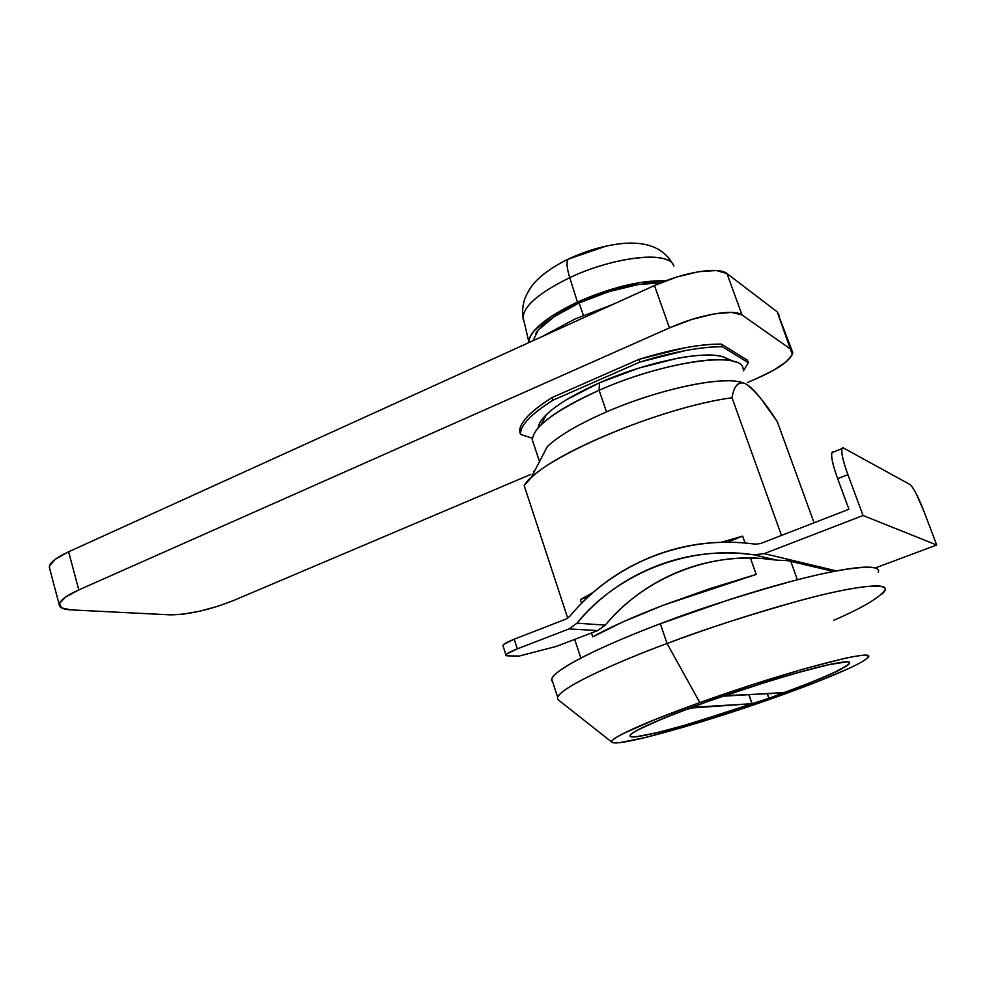 <?xml version="1.0" encoding="UTF-8"?>
<svg xmlns="http://www.w3.org/2000/svg" width="986" height="986" viewBox="0 0 986 986"><rect width="100%" height="100%" fill="white"/><g stroke="black" fill="none" stroke-linecap="round" stroke-linejoin="round"><path stroke-width="1.48" d="M767.318 693.873L768.858 698.298C747.93 705.89 720.667 714.677 687.082 724.673C654.692 734.077 626.997 739.808 630.19 735.223C634.503 729.098 678.085 712.052 705.84 702.205L751.258 686.749L794.642 673.5L828.24 664.774L846.703 661.902C850.006 661.976 850.437 662.999 847.985 664.971L833.108 673.093L805.266 684.777L768.858 698.298L690.237 723.749L658.007 732.45L636.709 736.653C631.792 737.208 629.573 736.825 630.054 735.482C630.559 734.139 633.924 731.883 640.16 728.716L666.622 717.044L705.84 702.205C728.161 694.033 756.989 684.678 792.313 674.165C826.194 664.317 852.693 659.079 849.316 663.603C843.277 670.825 794.889 689.165 768.858 698.298L767.318 693.873M724.044 357.215C706.358 349.784 647.062 361.603 599.451 382.827L599.106 390.283C651.413 367.038 716.539 353.974 735.507 361.998M743.062 368.801C742.236 350.634 664.145 361.196 599.106 390.283L606.501 411.889C648.505 393.587 700.307 380.436 727.446 380.83M878.329 572.2C882.433 562.76 842.34 567.628 790.945 581.469C737.343 596.518 693.811 610.605 660.337 623.744L667.054 643.501C700.676 630.51 744.307 616.373 797.97 601.078C849.402 586.966 889.347 581.395 884.972 590.183C879.007 598.046 861.9 608.091 833.663 620.33M699.838 702.587C787.617 670.837 882.248 646.335 867.224 658.093C861.172 664.404 821.202 681.166 773.455 698.014L815.668 682.361L848.256 668.718C857.044 664.687 862.984 661.483 866.041 659.129C869.085 656.762 868.777 655.505 865.092 655.357C861.357 655.209 854.283 656.282 843.868 658.562L804.551 668.718L753.415 684.333L699.838 702.587L653.78 720.039L623.078 733.646C615.942 737.306 612.183 739.894 611.788 741.398C611.419 742.889 614.179 743.284 620.046 742.581L645.127 737.577L682.595 727.434L727.224 713.667L773.455 698.014C703.856 722.775 622.881 745.675 612.947 742.692C603.863 741.152 639.803 724.044 699.838 702.587L667.054 643.501L699.838 702.587M881.57 594.361C896.792 581.95 863.785 583.737 808.816 598.206C754.352 612.466 700.368 631.015 667.054 643.501C620.933 660.337 548.709 691.889 558.409 699.986L611.949 742.199M732.043 397.752L781.479 535.435L732.043 397.752C658.722 407.477 538.837 459.168 524.182 485.556L567.726 618.16L524.182 485.556L530.554 478.395C557.349 450.701 665.797 406.663 732.043 397.752C733.584 387.523 737.232 382.568 742.988 382.913M574.702 639.384L580.84 658.093L574.702 639.384M797.403 579.78L790.784 561.342L797.403 579.78M592.722 636.845L591.44 632.975L592.722 636.845L622.844 621.932L663.492 605.157C632.926 616.94 609.336 627.503 592.722 636.845M581.617 603.247L580.409 599.611L592.993 592.5L580.409 599.611L581.617 603.247M721.284 542.251L742.643 536.125L745.071 542.99L742.643 536.125L727.163 542.177L742.643 536.125L721.284 542.251M750.395 558.014L756.2 574.419L663.492 605.157L709.908 588.617L756.2 574.419L750.395 558.014M746.291 384.22C755.153 390.629 765.481 403.101 777.288 421.638L814.079 522.777L777.288 421.638L760.687 398.369C754.956 391.171 750.149 386.45 746.291 384.22C742.446 382.013 739.29 382.297 736.85 385.095M742.236 382.556C722.627 375.678 658.315 389.187 606.501 411.889C578.683 424.066 558.939 435.639 547.292 446.572M667.054 643.501L660.337 623.744C618.715 639.273 556.449 666.45 551.729 678.947L557.632 697.176C562.661 685.578 625.272 658.907 667.054 643.501M552.776 682.201L551.556 680.217C551.26 677.505 555.315 673.389 563.745 667.879C572.25 662.321 584.846 655.715 601.534 648.061C618.308 640.358 637.917 632.26 660.337 623.744L729.948 599.426C753.846 591.76 776.105 585.277 796.713 579.953C817.234 574.678 834.255 571.005 847.763 568.959C861.185 566.938 870.219 566.58 874.865 567.874C877.91 568.725 879.056 570.167 878.341 572.225M831.629 570.993L831.913 571.781L831.629 570.993M606.501 411.889L599.106 390.283C552.801 411.643 530.616 428.836 532.551 441.876M536.051 430.389C545.751 418.126 566.765 404.753 599.106 390.283L599.451 382.827C569.994 396.052 550.78 408.364 541.807 419.753M538.196 427.788C538.43 424.461 540.698 420.554 544.999 416.043C549.843 410.989 556.967 405.579 566.383 399.798L599.451 382.827L638.78 368.111L677.394 358.3C689.522 356.045 699.887 354.96 708.503 355.046C716.797 355.133 722.874 356.254 726.731 358.411M533.734 471.357L534.893 470.458M588.704 596.37L580.409 599.611L588.704 596.37M755.769 378.957L747.585 382.432L755.769 378.957C778.558 368.937 790.895 360.173 792.806 352.668L777.214 311.859L792.35 354.578L785.953 361.998L773.086 370.539L755.769 378.957M530.751 474.426L233.855 600.388C209.845 609.89 188.597 614.697 170.097 614.845L70.992 609.878C63.227 609.447 59.308 607.696 59.234 604.615C59.69 600.536 66.222 595.63 78.806 589.911L669.469 327.894C698.852 314.608 734.163 308.507 742.064 314.99L791.08 349.438L742.064 314.99L726.965 273.566L742.064 314.99L731.538 312.414L713.938 313.93L692.049 319.378L669.469 327.894L654.47 285.533L669.469 327.894L78.806 589.911L68.601 551.79L78.806 589.911L65.507 597.109L59.48 603.432L61.502 607.894L70.992 609.878L170.097 614.845L183.26 614.142L199.899 611.16L217.598 606.341L233.855 600.388L530.751 474.426M779.039 315.372L777.214 311.859L726.965 273.566C718.843 266.405 683.581 272.037 654.47 285.533L68.601 551.79C56.103 557.608 49.682 562.71 49.3 567.098L49.756 568.86L49.522 565.828L55.426 559.185L68.601 551.79L654.47 285.533L676.889 276.98L698.704 271.692L716.329 270.521L726.965 273.566L777.214 311.859L779.039 315.163M583.392 315.36L579.139 302.998L608.732 291.671L638.004 284.597L660.669 282.846C637.276 282.723 610.1 289.44 579.139 302.998L583.33 315.187M673.857 266.023C670.147 250.666 614.537 256.237 569.748 277.645L577.426 302.049C610.741 287.481 639.803 280.369 664.613 280.714M523.122 319.254C522.161 307.324 537.703 293.446 569.748 277.645C566.851 268.143 566.272 262.005 568.035 259.244L606.341 246.019L568.035 259.244C566.272 262.005 566.851 268.143 569.748 277.645C606.107 260.403 652.116 252.379 667.411 260.045M665.858 280.788L639.902 282.526L608.83 290.032L577.426 302.049L551.088 316.481L534.104 330.84C530.345 335.326 528.57 339.258 528.779 342.66C529.482 330.914 545.702 317.381 577.426 302.049L569.748 277.645C537.789 293.397 522.235 307.25 523.098 319.168M535.571 333.724C542.152 323.815 556.671 313.573 579.139 302.998L554.305 316.592L538.233 330.125L533.13 340.675M613.711 304.058L574.764 319.144L541.758 336.756M788.27 691.248L781.898 693.096L725.449 695.574L769.548 680.969L804.958 670.616L831.691 664.034L846.703 661.902C849.562 661.963 850.265 662.74 848.81 664.231L838.568 670.48L817.838 679.724L784.326 692.529L725.03 696.091L730.121 693.75C794.679 671.737 852.915 657.144 849.513 663.147C846.419 667.732 826.342 676.975 789.293 690.878L788.27 691.248M748.448 705.36L680.71 726.485L654.396 733.313L636.709 736.653C632.47 737.134 630.239 736.899 629.992 735.975C629.771 735.038 631.693 733.399 635.748 731.07L654.088 722.282L683.409 710.475L691.839 707.973L751.948 703.708L747.376 705.73C688.08 725.844 629.327 741.262 629.98 735.827C630.818 732.339 648.628 723.884 683.409 710.475L691.839 707.973L691.642 707.381L751.948 703.708L748.448 705.36M748.855 694.834L751.948 703.708L748.855 694.834M519.733 431.88L520.583 434.419L532.292 438.215L520.583 434.419L520.534 433.507C520.781 424.83 531.639 413.713 553.097 400.168L552.209 397.494C530.764 411.088 519.93 422.23 519.696 430.944L520.583 434.419C520.127 430.278 522.666 425.249 528.188 419.333C533.759 413.393 542.053 407.008 553.097 400.168L552.209 397.494L638.879 359.397L639.815 362.096L553.097 400.168L639.815 362.096C673.364 351.792 700.898 346.678 722.405 346.752L721.456 344.114C699.937 344.003 672.415 349.093 638.879 359.397L639.815 362.096L685.664 350.498C700.023 347.861 712.274 346.616 722.405 346.752L721.456 344.114L747.437 360.21L748.349 362.725L722.405 346.752L748.349 362.725L743.395 370.859L748.349 362.725L747.437 360.21L721.456 344.114C711.313 343.954 699.074 345.186 684.715 347.824L638.879 359.397L552.209 397.494C541.166 404.346 532.884 410.755 527.325 416.708C521.816 422.649 519.289 427.702 519.733 431.88M787.333 560.578L833.577 571.449L788.024 560.689L776.795 560.147L753.908 554.835C719.644 550.2 686.909 554.033 655.727 566.334C624.619 578.622 598.366 597.578 576.97 623.201L569.045 628.908L517.317 648.862L569.045 628.908L597.664 630.596L605.293 625.124L576.97 623.201C616.509 573.815 688.844 544.482 753.908 554.835L764.224 553.627L863.058 515.505L936.7 545.011L924.153 511.857C918.225 496.747 913.504 487.639 910.004 484.52L843.782 448.162L910.004 484.52C911.347 485.285 913.406 488.316 916.154 493.641L924.153 511.857L936.7 545.011L863.058 515.505L764.224 553.627L836.436 570.894L764.224 553.627L753.908 554.835L776.795 560.147L760.97 558.384C702.205 553.836 640.506 581.789 605.293 625.124L576.97 623.201L569.045 628.908L597.664 630.596L556.387 646.397L519.178 656.047L507.704 655.85C505.485 655.801 505.3 655.111 507.149 653.755L517.317 648.862L514.211 639.187L565.841 619.146L569.797 616.299L565.841 619.146L514.211 639.187L504.08 644.129L503.082 646.003M569.797 616.299C613.649 563.277 684.444 534.252 755.473 544.161L760.625 543.532L755.473 544.161C719.447 539.379 685.073 543.483 652.362 556.474C619.738 569.452 592.216 589.394 569.797 616.299M503.057 645.941L502.922 645.399C503.624 643.969 507.383 641.898 514.211 639.187L517.317 648.862C510.477 651.561 506.693 653.595 505.978 654.987L507.704 655.85L519.178 656.047L556.387 646.397L597.664 630.596L605.293 625.124C624.311 602.52 647.395 585.29 674.547 573.445C701.749 561.601 730.564 556.585 760.97 558.384L773.024 559.592M848.934 509.244L760.625 543.532L848.934 509.244L837.656 478.678L848.934 509.244M833.466 452.056C831.716 451.354 831.186 453.437 831.888 458.305C832.64 463.482 834.563 470.273 837.656 478.678L847.911 474.623C844.792 466.205 842.845 459.402 842.044 454.238C841.268 449.123 841.847 447.089 843.782 448.162L842.019 448.704C841.07 452.451 843.042 461.091 847.911 474.623L863.058 515.505L847.911 474.623L837.656 478.678C832.825 465.17 830.915 456.53 831.925 452.759L833.466 452.056M936.7 545.011L875.235 567.985L936.7 545.011M723.071 356.883L734.459 361.64M742.594 382.667L743.321 382.962M547.403 446.461L530.936 478.037M532.181 439.497L538.985 460.018M546.404 414.638L541.031 424.867M59.234 604.664L49.3 567.172M522.925 316.95C522.124 310.307 522.937 303.762 525.353 297.304C529.001 289.724 532.415 284.51 535.595 281.651C540.353 276.117 552.456 266.688 568.072 259.195C586.67 250.456 605.145 245.194 623.522 243.406C639.52 242.162 661.36 243.838 672.809 264.112M522.937 316.851L528.779 341.538M749.027 694.834L752.121 703.708M520.534 433.52L519.696 430.968M505.941 654.963L502.909 645.436M831.974 452.648L841.97 448.642"/></g></svg>
